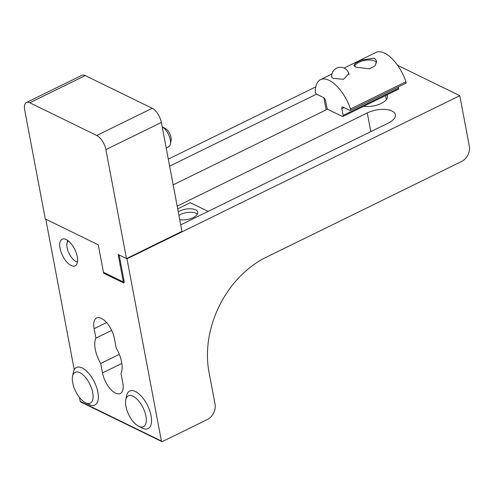 <?xml version="1.0" encoding="UTF-8"?>
<svg xmlns="http://www.w3.org/2000/svg" width="494" height="494" viewBox="0 0 494 494"><rect width="100%" height="100%" fill="white"/><g stroke="black" fill="none" stroke-linecap="round" stroke-linejoin="round"><path stroke-width="0.74" d="M386.975 94.873A15.684 7.114 169.3 0 1 387.45 96.064A15.684 7.114 169.3 0 1 381.177 103.431A15.684 7.114 169.3 0 1 363.695 106.29M71.124 265.5A14.808 6.86 63.9 0 1 61.009 251.915A14.808 6.86 63.9 0 1 62.158 239.232A14.808 6.86 63.9 0 1 66.227 239.559A14.808 6.86 63.9 0 1 76.342 253.15A14.808 6.86 63.9 0 1 75.193 265.828A14.808 6.86 63.9 0 1 71.124 265.5M126.983 258.825L459.784 95.675L469.3 146.033A12.196 9.287 -64 0 1 461.612 161.47L266.093 257.318A90.606 68.999 -64 0 0 208.981 372.019L215.032 404.067A12.196 9.287 -64 0 1 207.344 419.505L162.415 441.531A1.044 0.797 -64 0 1 161.408 441.025L126.983 258.825L119.171 255.009L124.358 282.475L103.456 272.274L98.263 244.808L45.287 218.953L24.7 110.001A12.196 5.65 63.9 0 1 26.435 102.517A12.196 5.65 63.9 0 1 29.788 102.783L96.768 135.473A12.196 5.65 63.9 0 1 105.889 149.62L126.476 258.578L118.152 254.515L123.519 282.895L103.629 273.188L98.263 244.808L45.794 219.2L74.242 369.753M120.993 373.378L122.778 382.825A17.426 8.071 63.9 0 1 120.295 393.52A17.426 8.071 63.9 0 1 110.119 388.692A17.426 8.071 63.9 0 1 102.48 372.921L100.696 363.467A22.65 10.491 63.9 0 1 95.904 338.118L94.119 328.671A17.426 8.071 63.9 0 1 96.596 317.975A17.426 8.071 63.9 0 1 106.772 322.804A17.426 8.071 63.9 0 1 114.417 338.575L116.201 348.023A22.65 10.491 63.9 0 1 120.993 373.378M95.904 338.118L111.669 330.393M100.696 363.467L119.301 354.346M177.173 206.122L367.277 112.928A17.945 8.139 169.3 0 1 385.054 109.427A17.945 8.139 169.3 0 1 395.367 114.694A17.945 8.139 169.3 0 1 388.185 123.13L180.705 224.844M327.683 109.106L173.153 184.861M169.615 166.145L316.531 94.119M79.478 397.454L80.219 401.4A1.044 0.797 116 0 0 80.596 401.931L161.785 441.556M459.784 95.675L397.559 65.307M315.79 86.839L168.293 159.148M178.914 215.359A11.269 5.107 169.3 0 1 180.224 214.606A11.269 5.107 169.3 0 1 196.062 213.34A11.269 5.107 169.3 0 1 197.328 214.229M348.214 72.068L349.011 73.544L343.497 79.306L333.147 78.361L331.548 76.842L331.709 76.033M374.396 58.138L376.656 61.015L375.174 65.708L369.531 68.845L355.964 67.178L353.895 65.319L355.816 62.942L361.515 60.064L374.396 58.138M316.673 94.2A1.741 0.809 63.9 0 1 315.37 92.18A1.741 0.809 63.9 0 1 315.326 91.785A31.363 14.524 63.9 0 1 320.513 79.639A31.363 14.524 63.9 0 1 350.499 108.952A1.741 0.809 63.9 0 1 350.37 110.452A1.741 0.809 63.9 0 1 349.888 110.409L343.021 107.062A2.785 1.291 -116.1 0 0 342.256 107A2.785 1.291 -116.1 0 0 341.86 108.711L343.126 115.423A1.741 0.809 63.9 0 1 342.879 116.491A1.741 0.809 63.9 0 1 342.404 116.454L328.195 109.52A1.741 0.809 63.9 0 1 326.892 107.501L325.62 100.782A2.785 1.291 -116.1 0 0 323.539 97.553L316.673 94.2M398.349 86.925L398.596 88.235A1.741 0.809 63.9 0 1 398.349 89.303L342.879 116.491M350.499 108.952L405.969 81.757A1.741 0.809 63.9 0 1 405.833 83.258L350.37 110.452M405.969 81.757A31.363 14.524 -116.1 0 0 375.977 52.444L344.108 68.067M77.515 261.925A11.8 5.465 63.9 0 1 75.866 261.382A11.8 5.465 63.9 0 1 67.011 243.314L67.443 241.066A13.937 6.453 63.9 0 1 67.61 240.38M67.011 243.314A11.8 5.465 63.9 0 1 67.196 242.579A11.8 5.465 63.9 0 1 68.252 240.862M72.544 376.409L73.303 372.482A20.909 9.682 63.9 0 1 73.52 371.556A20.909 9.682 63.9 0 1 76.49 367.493A20.909 9.682 63.9 0 1 91.958 377.675A20.909 9.682 63.9 0 1 97.868 400.974A20.909 9.682 63.9 0 1 94.897 405.037A20.909 9.682 63.9 0 1 89 404.5L85.431 402.696A17.167 7.947 63.9 0 1 72.544 376.409A17.167 7.947 63.9 0 1 72.723 375.65A17.167 7.947 63.9 0 1 85.579 377.521A17.167 7.947 63.9 0 1 92.711 399.8A17.167 7.947 63.9 0 1 85.431 402.696M354.673 66.394A11.269 5.107 169.3 0 1 355.001 65.603A11.269 5.107 169.3 0 1 355.686 64.652A11.269 5.107 169.3 0 1 374.748 61.046A11.269 5.107 169.3 0 1 376.632 62.843M125.742 399.967L126.501 396.046A20.909 9.682 63.9 0 1 129.687 391.05A20.909 9.682 63.9 0 1 131.33 390.6A20.909 9.682 63.9 0 1 148.354 407.21A20.909 9.682 63.9 0 1 148.095 428.601A20.909 9.682 63.9 0 1 146.452 429.051A20.909 9.682 63.9 0 1 142.198 428.057L138.629 426.254A17.167 7.947 63.9 0 1 125.742 399.967A17.167 7.947 63.9 0 1 129.706 395.496A17.167 7.947 63.9 0 1 144.254 410.508A17.167 7.947 63.9 0 1 142.124 427.075A17.167 7.947 63.9 0 1 138.629 426.254M178.248 211.815A11.584 5.255 169.3 0 1 195.599 209.82A11.584 5.255 169.3 0 1 197.761 212.185A11.584 5.255 169.3 0 1 192.03 218.126A11.584 5.255 169.3 0 1 179.73 219.657M177.692 208.869L190.301 202.688L208.141 211.395M126.476 258.578L181.946 231.383L161.359 122.432A12.196 5.65 -116.1 0 0 152.232 108.285L85.252 75.594A12.196 5.65 -116.1 0 0 81.899 75.323L26.435 102.517M166.188 147.984L168.67 146.767A11.325 5.243 -116.1 0 0 170.399 144.063L171.109 140.407A7.842 3.631 -116.1 0 0 165.224 128.397A7.842 3.631 -116.1 0 0 165.163 128.372M170.399 144.063A11.325 5.243 -116.1 0 0 162.199 126.878L165.224 128.397M94.119 328.671L106.568 322.563M102.48 372.921L121.851 363.423M370.815 131.645L367.277 112.928M323.873 97.763L326.157 109.853M161.408 441.025L80.219 401.4M344.127 107.599L341.86 108.711M398.596 88.235L343.126 115.423M349.023 74.575A8.713 8.713 0 0 0 336.692 68.092A8.713 5.829 64.6 0 1 337.451 67.82M161.359 122.432L105.889 149.62M96.768 135.473L152.232 108.285M85.252 75.594L29.788 102.783M320.513 79.639L331.925 74.044M336.692 68.092A8.713 8.713 0 0 0 331.832 77.422M75.866 261.382L77.472 262.191M386.345 99.59L385.586 95.558"/></g></svg>
